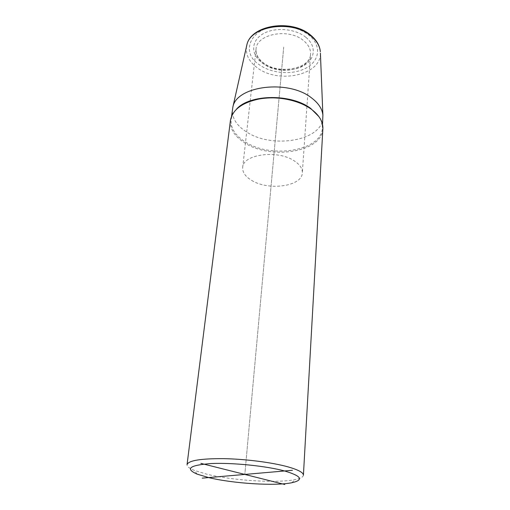 <?xml version="1.0" encoding="UTF-8"?>
<svg xmlns="http://www.w3.org/2000/svg" width="510" height="510" viewBox="0 0 510 510"><rect width="100%" height="100%" fill="white"/><g stroke="black" fill="none" stroke-linecap="round" stroke-linejoin="round"><path stroke-width="0.38" stroke-dasharray="2.55 1.91" d="M322.926 117.523C322.473 140.983 271.53 149.226 246.062 131.618C236.328 125.23 231.782 117.791 232.426 109.287M322.875 128.756C322.428 152.184 270.485 160.293 244.443 142.685C234.479 136.291 229.819 128.845 230.45 120.347M303.412 475.199C303.201 477.048 300.428 478.514 295.099 479.591C277.108 483.41 232.598 480.586 206.779 474.185L194.438 470.43C189.388 468.409 186.928 466.471 187.055 464.61M251.57 180.336C268.381 191.02 302.162 186.469 302.328 172.877C302.532 168.593 299.899 164.628 294.423 160.981C277.982 149.468 242.69 154.262 242.69 167.452C242.377 172.272 245.342 176.562 251.57 180.336M283.407 50.42L244.819 474.434L283.796 46.206M282.049 26.22C252.08 24.971 238.718 51.472 259.227 64.681C271.715 73.797 293.084 75.295 306.312 67.932C319.706 60.728 321.759 45.486 309.073 35.286C303.705 31.027 297.049 28.222 289.119 26.864M305.77 37.236C294.85 28.279 273.857 26.864 262.299 34.278C250.582 41.565 251.098 55.003 262.178 62.934C273.105 70.973 291.943 72.286 303.514 65.79C315.231 59.428 316.869 46.085 305.77 37.236M246.521 46.435C245.437 54.519 248.982 61.602 257.161 67.69C278.224 84.201 321.217 75.219 320.407 53.161M236.487 109.159C233.395 112.391 231.604 115.878 231.132 119.627C230.501 128.016 235.104 135.373 244.921 141.691C270.612 159.107 321.899 151.075 322.339 127.927C322.543 124.153 321.415 120.398 318.954 116.669M242.69 167.452L256.039 49.196C255.606 54.232 258.149 58.822 263.67 62.966C278.957 75.085 310.692 68.582 310.552 54.162C310.201 69.883 279.027 75.958 263.849 63.916C258.219 59.676 255.618 54.768 256.039 49.196C256.428 33.979 288.73 27.744 303.526 40.609C308.461 44.689 310.807 49.202 310.552 54.162L302.328 172.877M231.565 116.165L231.132 119.627C232.566 110.562 240.497 103.963 254.911 99.826M322.537 124.446L322.339 127.927C322.645 121.189 318.833 114.865 310.896 108.949L302.513 104.148M197.077 474.109L194.438 470.43M291.835 482.734L295.099 479.591"/><path stroke-width="0.76" d="M246.521 46.435L246.834 45.039C250.754 24.831 291.949 18.57 310.845 35.317C316.614 40.156 319.783 45.626 320.35 51.733C319.821 45.989 316.716 40.762 311.036 36.038C292.141 19.348 250.289 25.761 246.834 45.039L232.885 106.985C236.391 85.916 288.163 79.171 311.502 97.875C318.482 103.147 322.282 108.91 322.887 115.177L322.537 124.446M232.885 106.985L231.565 116.165M311.189 109.121C319.273 115.164 323.168 121.711 322.875 128.756L303.412 475.199C303.456 472.56 298.191 469.748 287.634 466.765C271.868 462.423 245.329 459.025 223.539 458.643C200.659 458.535 188.496 460.53 187.055 464.61L230.45 120.347C232.617 109.299 242.875 102.038 261.216 98.577C278.587 96.001 299.134 100.406 311.189 109.121M284.58 470.966C266.137 465.955 232.394 462.538 211.102 463.552C189.561 465.184 184.888 468.703 197.077 474.109L208.666 477.583C232.949 483.525 275.03 486.215 291.835 482.734C304.03 479.986 301.608 476.059 284.58 470.966M292.44 470.284L202.272 478.138M284.797 484.5L200.876 463.367M289.119 26.864L282.049 26.22M322.887 115.177L320.407 53.161M318.954 116.669L310.794 108.502C291.408 93.489 249.537 94.095 236.487 109.159M254.911 99.826C271.237 96.16 287.104 97.601 302.513 104.148"/></g></svg>
